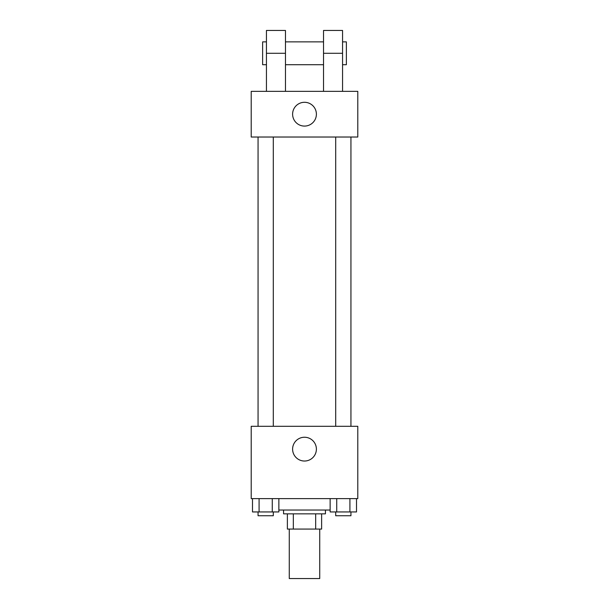 <?xml version="1.0" encoding="UTF-8"?>
<svg xmlns="http://www.w3.org/2000/svg" width="609" height="609" viewBox="0 0 609 609"><rect width="100%" height="100%" fill="white"/><g stroke="black" fill="none" stroke-linecap="round" stroke-linejoin="round"><path stroke-width="0.91" d="M289.275 529.069L289.275 578.55L319.725 578.55L319.725 529.069M315.668 513.844L315.668 529.069L287.372 529.069L287.372 513.844M315.668 529.069L321.628 529.069L321.628 513.844L321.628 529.069M325.434 510.037L325.434 513.844L283.566 513.844L283.566 510.037M293.332 513.844L293.332 529.069M278.861 510.037L330.139 510.037M357.787 498.619L251.213 498.619L251.213 426.3L357.787 426.3L357.787 498.619M316.391 449.137A11.891 11.891 0 0 1 298.555 459.437A11.891 11.891 0 0 1 298.555 438.838A11.891 11.891 0 0 1 316.391 449.137M335.711 426.3L335.711 137.025M273.289 137.025L273.289 426.3M357.787 137.025L251.213 137.025L251.213 91.35L357.787 91.35L357.787 137.025L251.213 137.025M356.509 498.619L356.509 511.941L330.139 511.941L330.139 498.619M349.916 498.619L349.916 511.941M336.731 498.619L336.731 511.941M350.936 511.941L350.936 515.747L335.711 515.747L335.711 511.941M278.861 498.619L278.861 511.941L252.491 511.941L252.491 498.619M272.269 498.619L272.269 511.941M259.084 498.619L259.084 511.941M273.289 511.941L273.289 515.747L258.064 515.747L258.064 511.941M292.609 114.188A11.891 11.891 0 0 1 310.445 103.888A11.891 11.891 0 0 1 310.445 124.487A11.891 11.891 0 0 1 292.609 114.188M323.531 91.35L323.531 53.288L342.562 53.288L342.562 30.45L323.531 30.45L323.531 53.288M323.531 41.869L285.469 41.869M266.438 91.35L266.438 53.288L285.469 53.288L285.469 91.35M285.469 53.288L285.469 30.45L266.438 30.45L266.438 53.288M342.562 91.35L342.562 53.288M342.562 64.706L346.369 64.706L346.369 41.869L342.562 41.869M266.438 41.869L262.631 41.869L262.631 64.706L266.438 64.706M350.936 426.3L350.936 137.025M258.064 137.025L258.064 426.3M323.531 64.706L285.469 64.706"/></g></svg>
